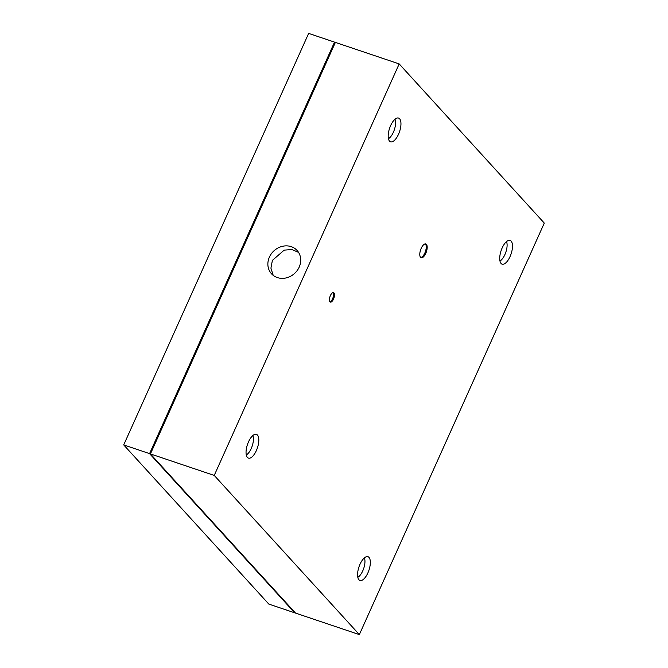<?xml version="1.0" encoding="UTF-8"?>
<svg xmlns="http://www.w3.org/2000/svg" width="668" height="668" viewBox="0 0 668 668"><rect width="100%" height="100%" fill="white"/><g stroke="black" fill="none" stroke-linecap="round" stroke-linejoin="round"><path stroke-width="1" d="M357.814 577.311A11.272 4.726 108.6 0 0 358.09 577.144A11.272 4.726 108.6 0 0 362.766 570.864A11.272 4.726 108.6 0 0 364.477 558.197A11.272 4.726 108.6 0 0 364.361 557.897L364.477 558.197M333.958 292.885A5.01 2.104 108.6 0 0 333.549 292.609A5.01 2.104 108.6 0 0 330.151 296.149A5.01 2.104 108.6 0 0 329.942 301.827A5.01 2.104 108.6 0 0 330.351 302.103A5.01 2.104 108.6 0 0 333.741 298.563A5.01 2.104 108.6 0 0 333.958 292.885M420.723 257.481A7.264 3.048 108.6 0 0 425.357 251.719A7.264 3.048 108.6 0 0 425.458 244.045A7.264 3.048 108.6 0 0 425.307 243.895M420.573 257.339A7.264 3.048 -71.4 0 1 420.882 249.097A7.264 3.048 -71.4 0 1 425.808 243.962A7.264 3.048 -71.4 0 1 426.401 244.363A7.264 3.048 -71.4 0 1 426.092 252.604A7.264 3.048 -71.4 0 1 421.166 257.731A7.264 3.048 -71.4 0 1 420.573 257.339M269.404 257.096A17.31 15.306 -42.4 0 0 271.5 273.78A17.31 15.306 -42.4 0 0 299.18 267.133A17.31 15.306 -42.4 0 0 297.085 250.45A17.31 15.306 -42.4 0 0 269.404 257.096M273.22 275.358L270.924 268.152L272.394 260.378L284.184 250.133L291.866 249.556L298.529 252.345M247.402 457.413A12.525 5.252 -71.4 0 1 247.937 443.21A12.525 5.252 -71.4 0 1 256.428 434.359A12.525 5.252 -71.4 0 1 257.447 435.043A12.525 5.252 -71.4 0 1 256.913 449.255A12.525 5.252 -71.4 0 1 248.421 458.098A12.525 5.252 -71.4 0 1 247.402 457.413M389.544 141.123A12.525 5.252 -71.4 0 1 390.079 126.92A12.525 5.252 -71.4 0 1 398.571 118.069A12.525 5.252 -71.4 0 1 399.598 118.754A12.525 5.252 -71.4 0 1 399.063 132.965A12.525 5.252 -71.4 0 1 390.571 141.808A12.525 5.252 -71.4 0 1 389.544 141.123M501.075 263.459A12.525 5.252 -71.4 0 1 501.61 249.256A12.525 5.252 -71.4 0 1 510.101 240.405A12.525 5.252 -71.4 0 1 511.129 241.098A12.525 5.252 -71.4 0 1 510.594 255.301A12.525 5.252 -71.4 0 1 502.102 264.152A12.525 5.252 -71.4 0 1 501.075 263.459M358.933 579.749A12.525 5.252 -71.4 0 1 359.467 565.545A12.525 5.252 -71.4 0 1 367.959 556.695A12.525 5.252 -71.4 0 1 368.978 557.388A12.525 5.252 -71.4 0 1 368.444 571.591A12.525 5.252 -71.4 0 1 359.952 580.442A12.525 5.252 -71.4 0 1 358.933 579.749M246.283 454.966A11.272 4.726 108.6 0 0 246.559 454.808A11.272 4.726 108.6 0 0 251.235 448.52A11.272 4.726 108.6 0 0 252.947 435.853A11.272 4.726 108.6 0 0 252.83 435.561M388.709 138.518L388.434 138.685A11.272 4.726 108.6 0 0 388.709 138.518A11.272 4.726 108.6 0 0 393.377 132.239A11.272 4.726 108.6 0 0 395.097 119.564A11.272 4.726 108.6 0 0 394.972 119.271M500.24 260.854L499.965 261.029A11.272 4.726 108.6 0 0 500.24 260.854A11.272 4.726 108.6 0 0 504.908 254.575A11.272 4.726 108.6 0 0 506.628 241.908A11.272 4.726 108.6 0 0 506.503 241.607L506.628 241.908M294.88 612.372L294.688 612.806L268.82 604.089L123.714 444.913L308.649 33.4L334.518 42.117L335.186 42.844M294.688 612.806L149.574 453.63L123.714 444.913M149.574 453.63L334.518 42.117M544.286 223.087L359.351 634.6L295.548 613.099L150.434 453.923L335.378 42.41L399.18 63.911L544.286 223.087M359.351 634.6L214.236 475.424L150.434 453.923M214.236 475.424L399.18 63.911M329.917 301.811A5.01 2.104 108.6 0 0 332.99 297.703A5.01 2.104 108.6 0 0 333.031 292.584"/></g></svg>
